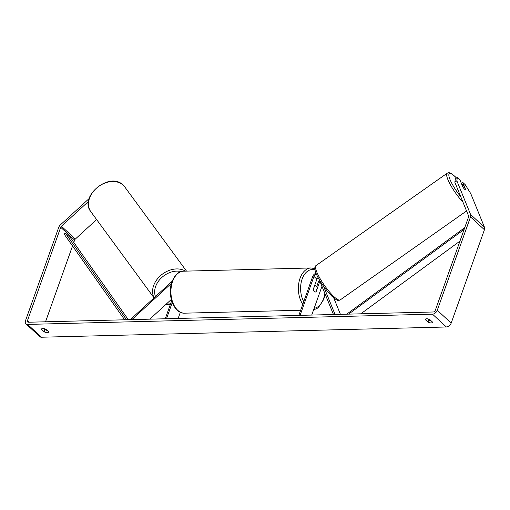 <?xml version="1.0" encoding="UTF-8"?>
<svg xmlns="http://www.w3.org/2000/svg" width="510" height="510" viewBox="0 0 510 510"><rect width="100%" height="100%" fill="white"/><g stroke="black" fill="none" stroke-linecap="round" stroke-linejoin="round"><path stroke-width="0.76" d="M130.28 319.655L172.163 281.271M149.812 319.158L171.29 299.478M171.66 300.811L165.266 318.769M172.259 302.545L166.496 318.737M180.355 312.254L178.149 318.444M131.88 319.611L171.475 283.324M454.844 182.236L455.36 178.876L457.362 177.442L456.845 180.801L454.844 182.236L468.582 215.928A1.893 1.256 132.6 0 1 468.55 216.973L435.31 310.316A1.893 1.256 132.6 0 1 433.264 311.986L28.35 322.231A1.893 1.256 132.6 0 1 27.648 321.995A1.893 1.256 132.6 0 1 27.463 320.637L60.703 227.288A1.893 1.256 132.6 0 1 61.417 226.23L88.498 201.412M427.597 318.833L428.757 319.897A3.156 1.275 -160.4 0 0 430.988 320.669M47.156 330.378A3.156 1.275 19.6 0 1 44.925 329.607L43.771 328.548M41.59 329.428A3.156 1.275 19.6 0 1 41.578 329.014A3.156 1.275 19.6 0 1 42.814 328.465A3.156 1.275 19.6 0 1 46.002 329.313L48.558 331.672A3.156 1.275 19.6 0 1 48.571 332.093A3.156 1.275 19.6 0 1 44.147 331.787L41.59 329.428L41.845 328.695M426.647 318.756A3.156 1.275 -160.4 0 0 425.41 319.298A3.156 1.275 -160.4 0 0 425.416 319.719L427.979 322.071A3.156 1.275 -160.4 0 0 432.403 322.377A3.156 1.275 -160.4 0 0 432.391 321.963L429.834 319.604A3.156 1.275 -160.4 0 0 426.647 318.756M425.678 318.986L425.416 319.719M461.352 183.326L462.697 182.357L465.247 184.709L470.762 193.615L484.5 227.313A4.424 2.932 132.6 0 1 484.43 229.742L451.191 323.085A4.424 2.932 132.6 0 1 446.403 326.98L41.495 337.225A4.424 2.932 132.6 0 1 39.856 336.67L25.933 323.85A4.424 2.932 132.6 0 1 25.5 320.688L58.739 227.339A4.424 2.932 132.6 0 1 60.416 224.872L89.148 198.543M456.845 180.801L470.583 214.493A4.424 2.932 132.6 0 1 470.513 216.922L437.274 310.265A4.424 2.932 132.6 0 1 432.486 314.166L27.578 324.411A4.424 2.932 132.6 0 1 25.933 323.85M45.53 321.797L72.528 245.979M73.778 242.46L74.619 240.108A1.893 1.256 132.6 0 1 75.333 239.05L96.607 219.555M457.362 177.442L459.912 179.794L462.914 187.151A3.156 0.701 54.3 0 0 464.635 189.255A3.156 0.701 54.3 0 0 465.649 189.771A3.156 0.701 54.3 0 0 465.694 189.714L462.697 182.357M461.907 184.684L462.003 184.62A3.156 0.676 54.9 0 1 462.959 185.168A3.156 0.676 54.9 0 1 464.393 186.896L465.694 189.714M428.757 319.897L427.979 322.071M44.925 329.607L44.147 331.787M335.064 314.472L323.582 286.308M340.438 314.338L333.744 297.904M316.085 273.226A3.787 2.512 -47.4 0 0 312.713 276.452L298.847 315.39M316.621 274.495A2.212 1.466 -47.4 0 0 313.937 276.42L300.071 315.358M319.897 281.24A2.212 1.466 -47.4 0 0 319.681 281.711L316.098 291.777A3.156 1.989 -91.4 0 1 315.365 292.02A3.156 1.989 -91.4 0 1 313.312 289.208L316.895 279.142A2.212 1.466 132.6 0 1 318.144 277.587M321.969 286.314L311.731 315.065M319.432 280.092A3.787 2.512 -47.4 0 0 318.457 281.737L316.691 286.684M333.464 314.511L319.145 279.397M314.523 285.804L313.376 289.68A3.156 1.989 88.6 0 0 315.365 292.02A3.156 1.989 88.6 0 0 315.811 291.924L317.195 288.042A3.156 1.989 88.6 0 0 315.205 285.702A3.156 1.989 88.6 0 0 314.759 285.798M462.003 184.62L463.195 187.54A3.156 0.676 54.9 0 0 463.979 188.56M459.956 241.115L360.8 313.822M464.119 229.43L348.604 314.128M464.757 227.632L346.73 314.179M128.329 319.7L70.469 237.775L65.248 232.968L64.081 234.013L124.663 319.795M65.248 232.968L126.537 319.751M154.045 297.872L90.863 211.726A20.999 15.778 -36.3 0 1 97.27 187.514A20.999 15.778 -36.3 0 1 123.21 185.181A20.999 15.778 -36.3 0 1 124.733 186.883L186.507 271.11M185.417 271.141A20.999 15.778 143.7 0 0 160.981 275.247A20.999 15.778 143.7 0 0 154.122 297.802M155.486 296.552A19.425 14.592 -36.3 0 1 161.185 278.071A19.425 14.592 -36.3 0 1 181.203 271.569M170.608 303.775A19.425 14.592 -36.3 0 1 166.419 303.941M446.403 326.98L432.486 314.166M41.495 337.225L27.578 324.411M75.333 239.05L61.417 226.23M74.619 240.108L60.703 227.288M29.172 322.212L27.463 320.637M484.5 227.313L470.583 214.493M484.43 229.742L470.513 216.922M451.191 323.085L437.274 310.265M316.895 279.142L313.937 276.42M320.337 282.317L319.681 281.711M302.8 304.291A20.999 13.235 -91.4 0 1 300.039 278.301A20.999 13.235 -91.4 0 1 311.074 267.96L314.849 268.636M314.147 308.276A19.425 12.24 88.6 0 0 323.531 298.777A19.425 12.24 88.6 0 0 324.825 293.32M315.027 269.911A19.425 12.24 88.6 0 0 302.137 279.066A19.425 12.24 88.6 0 0 303.756 301.608M311.074 267.96L183.625 271.186A20.999 13.235 88.6 0 0 172.584 281.526A20.999 13.235 88.6 0 0 172.877 302.742A20.999 13.235 88.6 0 0 184.684 313.172L300.683 310.239M456.507 178.054A19.425 4.163 54.9 0 0 455.392 176.951A19.425 4.163 54.9 0 0 449.157 177.066A19.425 4.163 54.9 0 0 460.759 196.745M340.195 299.925C338.487 300.473 338.028 301.627 332.137 296.469C323.047 287.315 310.921 268.815 316.015 265.582A20.999 4.501 54.9 0 0 319.904 278.275A20.999 4.501 54.9 0 0 333.642 296.348A20.999 4.501 54.9 0 0 340.195 299.925L466.554 210.955M462.972 202.17A20.999 4.501 -125.1 0 1 450.33 184.645A20.999 4.501 -125.1 0 1 447.162 173.241L316.015 265.582M90.863 211.726C78.483 196.624 109.624 171.079 123.127 185.085L124.733 186.883M165.623 304.668L170.359 304.476M325.106 294.002L323.793 299.338L318.508 307.409L316.786 308.614L313.605 309.793M183.625 271.186C180.164 271.377 175.803 272.671 171.966 281.794C166.904 294.786 173.878 313.886 184.684 313.172M314.555 285.721L315.205 285.702M456.552 178.022L455.22 176.696C449.316 171.526 448.857 172.705 447.162 173.241"/></g></svg>
